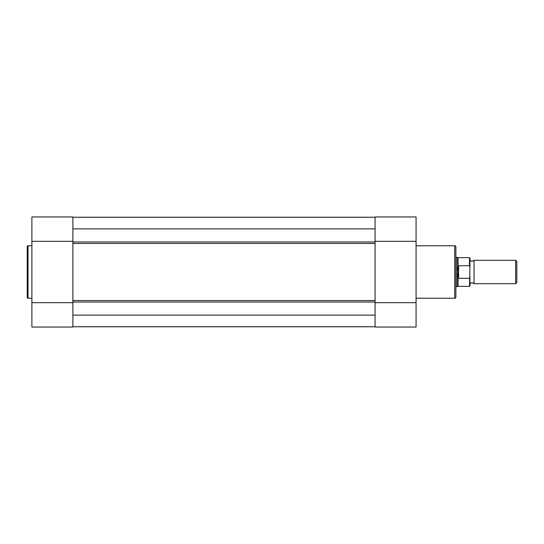 <?xml version="1.0" encoding="UTF-8"?>
<svg xmlns="http://www.w3.org/2000/svg" width="544" height="544" viewBox="0 0 544 544"><rect width="100%" height="100%" fill="white"/><g stroke="black" fill="none" stroke-linecap="round" stroke-linejoin="round"><path stroke-width="0.82" d="M455.892 246.935L455.892 297.065A1.17 1.17 0 0 1 454.723 298.234L454.723 245.766A1.17 1.17 0 0 1 455.892 246.935M375.074 327.053L375.074 216.947L416.072 216.947L416.072 327.053L375.074 327.053L416.072 327.053M416.072 298.234L454.723 298.234M416.072 245.766L454.723 245.766M375.074 302.688L416.072 302.688M375.074 241.312L416.072 241.312M27.2 297.418L27.2 246.582A0.823 0.823 0 0 1 28.023 245.766L28.023 298.234A0.823 0.823 0 0 1 27.2 297.418M72.882 216.947L72.882 327.053L31.885 327.053L31.885 216.947L72.882 216.947L31.885 216.947M31.885 245.766L28.023 245.766M31.885 298.234L28.023 298.234M72.882 241.312L31.885 241.312M72.882 302.688L31.885 302.688M375.074 326.76L72.882 326.76L375.074 326.76M72.882 228.874L375.074 228.874M72.882 217.28L375.074 217.28M72.882 217.24L375.074 217.24M72.882 326.72L375.074 326.72M72.882 315.126L375.074 315.126M72.882 243.454L72.882 300.546L375.074 300.546L375.074 243.454L72.882 243.454M469.948 258.121L469.948 266.839L469.479 265.683L469.479 257.652L469.948 258.121L469.948 260.29L471.995 261.46L474.048 260.29L474.048 283.71L471.995 282.54L469.948 283.71M515.658 260.29L516.8 261.426L516.8 282.574L515.658 283.71L515.658 260.29L474.048 260.29M455.892 257.36L457.062 257.36L457.062 272L458.238 265.805L469.479 265.683M469.479 278.317L458.585 278.317L458.082 277.719L458.082 286.348L469.479 286.348L469.948 266.839M469.948 277.161L469.948 285.879L469.479 286.348M458.082 277.719L457.062 272L457.062 286.64L458.082 286.348M458.238 278.195L458.238 265.805M458.585 278.317L458.585 265.683M469.479 257.652L458.082 257.652L458.082 266.281M375.074 302.036L72.882 302.036M375.074 241.964L72.882 241.964M458.082 257.652L457.062 257.36M455.892 286.64L457.062 286.64M474.048 283.71L515.658 283.71"/></g></svg>
